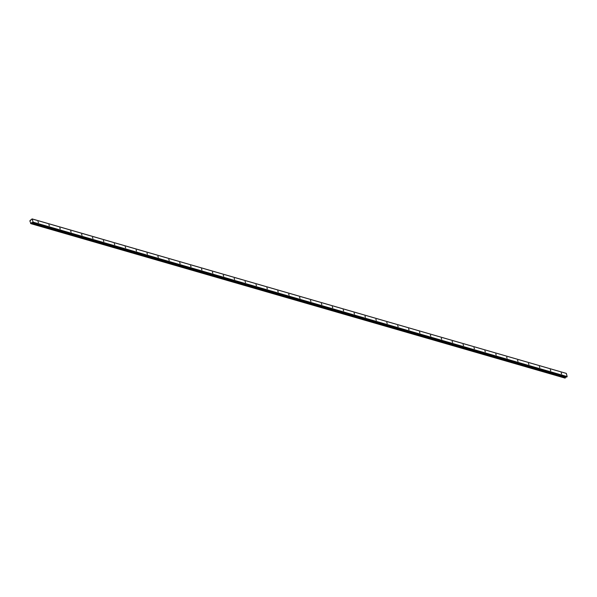 <?xml version="1.0" encoding="UTF-8"?>
<svg xmlns="http://www.w3.org/2000/svg" width="597" height="597" viewBox="0 0 597 597"><rect width="100%" height="100%" fill="white"/><g stroke="black" fill="none" stroke-linecap="round" stroke-linejoin="round"><path stroke-width="0.9" d="M37.969 221.614L38.439 222.651L37.969 221.614M561.158 372.894L561.62 373.931L561.158 372.894M550.255 369.744L550.725 370.774L550.255 369.744M539.352 366.595L539.822 367.625L539.352 366.595M528.457 363.439L528.927 364.476L528.457 363.439M517.554 360.289L518.024 361.319L517.554 360.289M506.659 357.14L507.122 358.17L506.659 357.14M495.756 353.984L496.226 355.021L495.756 353.984M484.854 350.835L485.324 351.864L484.854 350.835M473.958 347.685L474.428 348.715L473.958 347.685M463.056 344.529L463.526 345.566L463.056 344.529M452.16 341.38L452.623 342.409L452.16 341.38M441.258 338.23L441.728 339.26L441.258 338.23M430.362 335.074L430.825 336.111L430.362 335.074M419.46 331.925L419.93 332.954L419.46 331.925M408.557 328.775L409.027 329.805L408.557 328.775M397.662 325.619L398.132 326.656L397.662 325.619M386.759 322.47L387.229 323.499L386.759 322.47M375.864 319.32L376.326 320.35L375.864 319.32M364.961 316.164L365.431 317.201L364.961 316.164M354.058 313.015L354.528 314.044L354.058 313.015M343.163 309.865L343.633 310.895L343.163 309.865M332.26 306.709L332.73 307.746L332.26 306.709M321.365 303.56L321.828 304.589L321.365 303.56M310.462 300.41L310.933 301.44L310.462 300.41M299.567 297.254L300.03 298.291L299.567 297.254M288.664 294.105L289.135 295.134L288.664 294.105M277.762 290.955L278.232 291.985L277.762 290.955M266.866 287.799L267.337 288.836L266.866 287.799M255.964 284.65L256.434 285.679L255.964 284.65M245.068 281.5L245.531 282.53L245.068 281.5M234.166 278.344L234.636 279.381L234.166 278.344M223.263 275.195L223.733 276.224L223.263 275.195M212.368 272.045L212.838 273.075L212.368 272.045M201.465 268.889L201.935 269.926L201.465 268.889M190.57 265.74L191.033 266.769L190.57 265.74M179.667 262.59L180.137 263.62L179.667 262.59M168.772 259.434L169.235 260.471L168.772 259.434M157.869 256.285L158.339 257.314L157.869 256.285M146.966 253.135L147.437 254.165L146.966 253.135M136.071 249.979L136.541 251.016L136.071 249.979M125.169 246.83L125.639 247.859L125.169 246.83M114.273 243.68L114.736 244.71L114.273 243.68M103.371 240.524L103.841 241.561L103.371 240.524M92.468 237.375L92.938 238.404L92.468 237.375M81.573 234.225L82.043 235.255L81.573 234.225M70.67 231.069L71.14 232.106L70.67 231.069M59.775 227.92L60.237 228.95L59.775 227.92M48.872 224.77L49.342 225.8L48.872 224.77M30.88 223.584L29.85 220.875L32.081 218.905L566.329 373.409L567.15 376.58L33.066 222.151L32.245 218.98L566.329 373.409M30.954 223.666L565.314 377.916L30.596 223.502M566.105 376.916L565.538 377.341L31.454 222.912L31.231 223.479M31.454 222.912L32.119 222.442L566.665 377.073M32.992 222.368L567.075 376.804L32.619 222.636M566.307 373.401L32.245 218.98M32.977 222.405L566.702 377.065M31.425 222.957L565.538 377.341M565.508 377.386L565.337 377.841L31.253 223.405M565.001 378.088L30.932 223.666M31.059 223.659L565.143 378.088M565.232 378.028L31.148 223.599M30.402 220.121L30.843 220.248M565.59 377.252L31.507 222.823M565.553 377.297L31.477 222.868"/></g></svg>
